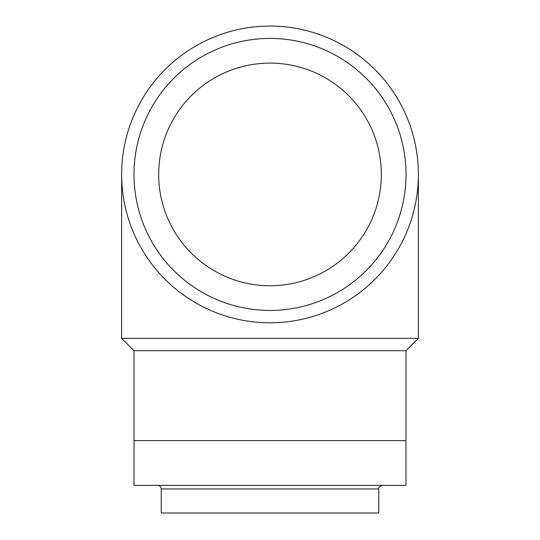 <?xml version="1.0" encoding="UTF-8"?>
<svg xmlns="http://www.w3.org/2000/svg" width="540" height="540" viewBox="0 0 540 540"><rect width="100%" height="100%" fill="white"/><g stroke="black" fill="none" stroke-linecap="round" stroke-linejoin="round"><path stroke-width="0.81" d="M158.686 174.434A111.314 111.314 0 0 1 325.661 78.03A111.314 111.314 0 0 1 325.661 270.83A111.314 111.314 0 0 1 158.686 174.434M133.988 174.434A136.013 136.013 0 0 0 338.006 292.221A136.013 136.013 0 0 0 338.006 56.639A136.013 136.013 0 0 0 133.988 174.434M270 322.799A148.365 148.365 0 0 0 398.486 100.251A148.365 148.365 0 0 0 141.514 100.251A148.365 148.365 0 0 0 270 322.799M133.988 350.71L406.013 350.71L406.013 440.674L133.988 440.674L133.988 350.71L121.635 338.357L121.635 174.434M406.013 350.71L418.365 338.357L121.635 338.357M161.244 488.957L378.756 488.957L378.756 513L161.244 513L161.244 488.957C161.028 486.77 159.833 485.575 157.653 485.359M405.979 440.674L405.979 485.359L134.021 485.359L134.021 440.674M418.365 338.357L418.365 174.434M378.756 488.957C377.96 487.944 379.154 486.749 382.347 485.359"/></g></svg>
